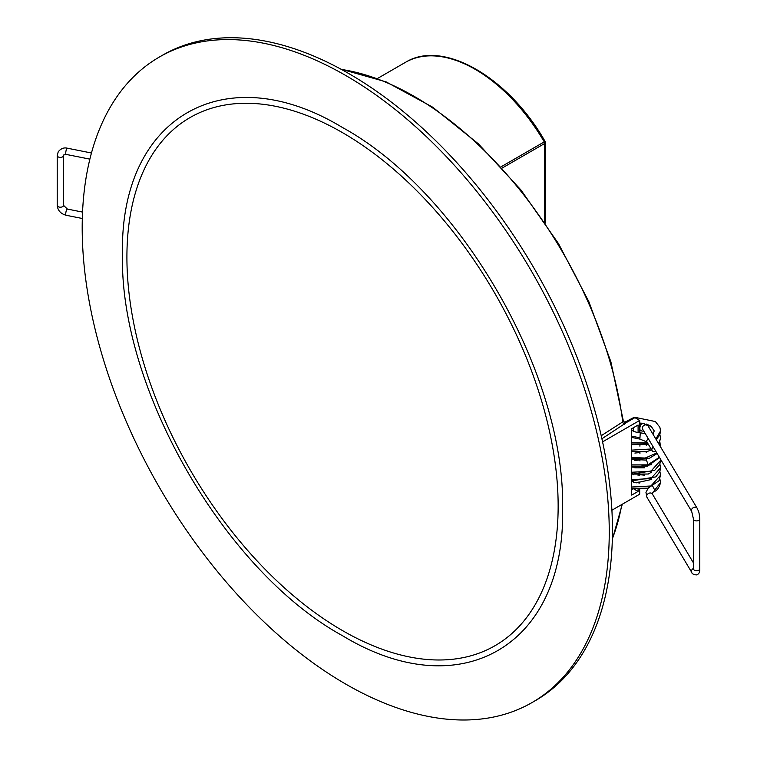<?xml version="1.0" encoding="UTF-8"?>
<svg xmlns="http://www.w3.org/2000/svg" width="757" height="757" viewBox="0 0 757 757"><rect width="100%" height="100%" fill="white"/><g stroke="black" fill="none" stroke-linecap="round" stroke-linejoin="round"><path stroke-width="1.14" d="M609.253 531.934A372.69 215.177 -120 0 0 446.573 156.879A372.69 215.177 -120 0 0 159.377 57.03A372.69 215.177 -120 0 0 159.377 487.376A372.69 215.177 -120 0 0 532.067 702.543A372.69 215.177 -120 0 0 609.253 531.934M159.377 57.03L162.575 55.185A372.69 215.177 60 0 1 449.772 155.034A372.69 215.177 60 0 1 612.451 530.089A372.69 215.177 60 0 1 535.265 700.708L532.067 702.543M126.911 257.143A304.929 176.05 -120 0 0 260.011 564.012A304.929 176.05 -120 0 0 494.993 645.712A304.929 176.05 -120 0 0 494.993 293.602A304.929 176.05 -120 0 0 190.064 117.553A304.929 176.05 -120 0 0 126.911 257.143A304.929 176.05 -120 0 0 260.011 564.012A304.929 176.05 -120 0 0 494.993 645.712A304.929 176.05 -120 0 0 494.993 293.602A304.929 176.05 -120 0 0 190.064 117.553A304.929 176.05 -120 0 0 126.911 257.143M122.483 254.589C119.445 388.615 224.943 571.336 342.524 635.719C460.114 707.104 565.611 646.204 562.574 508.676C565.611 374.649 460.114 191.928 342.524 127.536C224.943 56.15 119.445 117.061 122.483 254.589M633.439 488.729L638.094 491.416L631.707 495.106L631.707 428.717L638.094 425.027L638.094 432.559M631.707 489.571L633.249 488.681M602.572 441.851L639.693 420.419L634.905 417.646L625.32 423.182M633.306 431.216L633.306 427.79M633.306 473.948L633.306 474.762M633.306 481.329L633.306 482.133M601.219 435.72L622.756 421.895L623.314 420.826L625.414 423.239L601.9 438.767M639.693 474.639L639.693 475.689M639.693 482.01L639.693 483.07M639.693 489.401L639.693 494.189L611.902 510.227M638.094 474.601L638.094 475.651M638.094 481.982L638.094 483.032M638.094 489.363L638.094 491.416M639.693 420.419L639.693 432.739M639.987 460.947A3.16 1.826 180 0 1 639.93 460.597L639.93 459.887M693.469 568.45A3.16 2.441 149.2 0 0 691.709 572.33L646.923 497.245A3.16 2.441 -30.8 0 1 646.847 497.094A3.16 2.441 -30.8 0 1 646.658 496.223A3.16 2.441 -30.8 0 1 649.638 493.044A3.16 2.441 -30.8 0 1 652.364 494.009A3.16 2.441 -30.8 0 1 652.439 494.16L652.193 493.517L654.71 490.101L652.78 486.268M645.929 460.086A3.16 0.7 75.1 0 1 645.958 460.076A3.16 0.7 75.1 0 1 647.017 461.647A3.16 0.7 75.1 0 1 647.793 464.864A3.16 0.7 75.1 0 1 647.585 466.189A3.16 0.7 75.1 0 1 647.566 466.198L631.707 466.151M631.707 430.373L635.946 432.124L640.252 432.786L639.892 439.107L646.923 441.937M653.329 447.122A3.16 2.441 149.2 0 0 652.137 450.661A3.16 2.441 149.2 0 0 654.862 451.626A3.16 2.441 149.2 0 0 655.817 451.295M612.337 538.691A298.286 172.218 -120 0 0 621.819 504.503M624.421 424.308A2.262 1.372 -122.7 0 1 622.756 421.895A298.286 172.218 -120 0 0 341.416 69.436M501.077 166.814L544.236 141.89A139.411 80.488 -120 0 0 405.951 62.055L377.478 78.491L405.941 62.065A2.262 1.306 60 0 1 405.941 62.065A2.262 1.306 60 0 1 405.951 62.055A2.262 1.845 60.8 0 1 405.97 62.046A2.262 1.845 60.8 0 0 405.97 62.046C443.432 39.298 508.978 77.621 545.068 141.417L544.236 141.89A2.262 1.306 60 0 1 544.709 143.48L502.184 168.035M544.709 222.17L544.709 143.48A2.262 1.306 180 0 0 545.371 142.562L545.371 223.145M697.14 508.231A3.16 2.441 149.2 0 0 694.424 507.266A3.16 2.441 149.2 0 0 691.699 511.467L642.579 429.096A3.16 2.441 -30.8 0 1 645.295 424.895A3.16 2.441 -30.8 0 1 648.011 425.86L697.14 508.231C698.323 511.6 698.881 509.508 699.79 519.075A3.16 1.826 -0 0 1 697.651 520.807A3.16 1.826 -0 0 1 693.459 519.075L691.699 511.467M648.011 425.86L643.355 423.267C640.725 424.261 639.58 426.276 639.93 429.314A3.16 1.826 -0 0 0 640.1 429.91A3.16 1.826 -0 0 0 643.772 431.093M699.79 519.075L699.79 568.876A3.16 1.826 180 0 1 697.661 570.598A3.16 1.826 180 0 1 693.469 568.876L693.459 519.075M654.71 490.101L660.558 482.559C659.11 487.82 656.934 490.829 654.029 491.567M631.707 487.006L650.888 485.994L660.587 475.197L659.886 471.497M631.707 479.635L650.916 478.594L660.577 467.788L659.886 464.098M631.707 472.264L650.925 471.214L660.587 460.388L660.511 459.168M631.707 464.883L647.793 464.864L659.385 457.285M631.707 457.493L645.201 458.042L656.811 452.97M660.501 446.8L659.877 442.003M631.707 450.131L651.143 448.996M658.637 443.678L660.577 438.227L659.877 434.603M631.707 442.741L647.453 442.807M655.846 439.003L660.568 430.913L659.858 427.251L655.373 421.545L634.347 417.211L624.421 422.415M631.707 436.183L639.76 437.754M648.124 438.388L646.648 440.896L646.932 441.918M82.314 218.489L66.162 215.281A3.16 0.842 -78.8 0 1 65.802 213.001A3.16 0.842 -78.8 0 1 66.777 209.594A3.16 0.842 -78.8 0 1 67.401 209.074L82.541 212.083M57.21 205.365L57.21 155.573A3.16 1.826 0 0 0 59.85 157.371A3.16 1.826 0 0 0 63.361 156.169A3.16 1.826 0 0 0 63.541 155.573L63.531 205.365A3.16 1.826 180 0 1 63.361 205.961A3.16 1.826 180 0 1 59.85 207.172A3.16 1.826 180 0 1 57.21 205.365C57.74 210.493 60.721 213.796 66.162 215.281M63.541 155.573L63.673 154.996L66.162 154.419A3.16 0.842 -78.8 0 1 65.802 152.138A3.16 0.842 -78.8 0 1 66.777 148.732A3.16 0.842 -78.8 0 1 67.401 148.211C63.938 147.341 60.882 148.523 58.242 151.76L57.21 155.573M622.292 504.228L612.318 539.429M340.773 69.086L386.098 81.86L432.73 107.22L478.443 143.887L521.053 190.102L558.477 243.603L588.918 301.797L610.89 361.837L623.314 420.826M545.371 142.562A2.262 2.262 0 0 0 545.068 141.417M639.93 429.314L639.93 432.758M639.93 445.125L639.93 446.185M639.93 452.506L639.93 453.566M646.251 444.397L646.251 445.258M646.251 451.787L646.251 452.62M646.251 459.149L646.251 459.963M693.469 568.876L693.686 569.538M691.709 572.33C691.898 573.721 693.45 574.591 696.355 574.923C698.815 574.326 699.96 572.311 699.79 568.876M652.364 494.009L693.469 562.934M648.162 488.161L645.958 492.391L646.847 497.094M659.867 478.935L660.558 482.559M644.529 475.188L639.693 474.686M631.707 481.499L636.296 482.843L651.72 479.427M644.529 467.817L634.83 467.817M631.707 474.119L648.314 474.024L651.739 472.027M639.93 459.934L634.858 460.436M631.707 466.747L632.899 467.249L651.73 464.666M639.93 452.554L634.868 453.055M631.707 459.376L645.958 460.076M631.707 488.265L647.973 488.218L658.912 480.818L660.587 475.197M631.707 480.894L655.78 476.901L659.839 471.611L660.577 467.788M660.587 460.388L659.763 464.391L654.71 470.324L633.448 473.986L631.707 473.522M647.585 466.189L659.536 457.521M631.707 444.624L648.446 444.463M652.894 434.045L654.247 430.96L651.115 426.257L646.516 424.081M643.128 423.324L639.693 423.068M651.682 426.683L647.566 425.179M641.576 424.175L639.693 424.109M631.707 458.761L649.582 458.184L657.142 453.519M660.511 446.819L660.577 445.693M631.707 451.399L646.241 451.787L651.701 449.923M658.845 444.028L660.577 438.227M660.568 430.913L659.782 434.84L656.224 439.628M648.115 443.905L631.707 444.009M631.707 437.404L639.892 439.107M645.324 433.695L640.252 432.786M646.923 441.918L652.137 450.661M91.455 152.999L67.401 148.211M89.875 159.131L66.162 154.419M67.401 209.074L63.531 205.365"/></g></svg>
